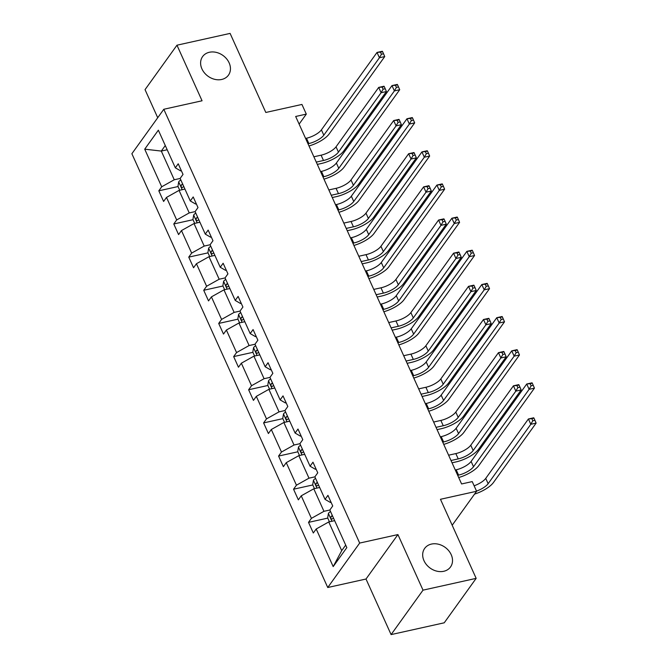 <?xml version="1.0" encoding="UTF-8"?>
<svg xmlns="http://www.w3.org/2000/svg" width="668" height="668" viewBox="0 0 668 668"><rect width="100%" height="100%" fill="white"/><g stroke="black" fill="none" stroke-linecap="round" stroke-linejoin="round"><path stroke-width="1" d="M431.453 544.078A15.915 12.792 -144.3 0 1 448.662 550.641A15.915 12.792 -144.3 0 1 450.524 566.965A15.915 12.792 -144.3 0 1 443.736 571.29A15.915 12.792 -144.3 0 1 426.526 564.727A15.915 12.792 -144.3 0 1 424.673 548.403A15.915 12.792 -144.3 0 1 431.453 544.078M209.393 52.263A15.915 12.792 -144.3 0 1 226.594 58.826A15.915 12.792 -144.3 0 1 228.456 75.15A15.915 12.792 -144.3 0 1 221.676 79.467A15.915 12.792 -144.3 0 1 204.466 72.912A15.915 12.792 -144.3 0 1 202.604 56.58A15.915 12.792 -144.3 0 1 209.393 52.263M397.928 534.575L366.006 579.022L391.097 634.6L423.019 590.153L397.928 534.575L359.668 543.067L163.802 109.268L202.062 100.776L176.97 45.199L145.039 89.646L157.723 117.735M176.97 45.199L230.101 33.4L265.806 112.466L301.936 104.442L306.303 114.111L295.673 116.474L461.596 483.958L472.226 481.595L476.593 491.264L440.462 499.288L476.159 578.354L444.237 622.801L391.097 634.6M423.019 590.153L476.159 578.354M366.006 579.022L327.746 587.514L131.88 153.724L163.802 109.268M334.651 520.648L328.756 521.95L341.715 550.641L333.19 566.598L316.206 528.981L313.317 533.006L308.516 522.376L327.763 518.101M328.756 521.95L316.206 528.981M359.668 543.067L327.746 587.514M319.68 487.49L313.785 488.792L323.963 511.321L311.413 518.351L308.516 522.376M311.413 518.351L301.235 495.823L298.346 499.848L293.553 489.218L312.791 484.951M304.708 454.332L298.821 455.643L308.992 478.171L296.442 485.193L293.553 489.218M296.442 485.193L286.263 462.665L283.374 466.69L278.581 456.06L297.819 451.793M289.737 421.174L283.85 422.485L294.02 445.013L281.47 452.036L278.581 456.06M281.47 452.036L271.3 429.507L268.402 433.532L263.609 422.911L282.848 418.636M274.765 388.016L268.878 389.327L279.049 411.855L266.499 418.886L263.609 422.911M266.499 418.886L256.328 396.358L253.439 400.382L248.638 389.753L267.876 385.478M259.794 354.867L253.907 356.169L264.077 378.698L251.527 385.728L248.638 389.753M251.527 385.728L241.357 363.2L238.468 367.225L233.666 356.595L252.905 352.32M244.822 321.709L238.935 323.011L249.106 345.54L236.555 352.57L233.666 356.595M236.555 352.57L226.385 330.042L223.496 334.067L218.695 323.437L237.933 319.17M229.85 288.551L223.964 289.854L234.134 312.39L221.584 319.413L218.695 323.437M221.584 319.413L211.414 296.884L208.525 300.909L203.723 290.279L222.962 286.013M214.887 255.393L208.992 256.704L219.171 279.232L206.612 286.255L203.723 290.279M206.612 286.255L196.442 263.726L193.553 267.751L188.752 257.13L207.998 252.855M199.916 222.235L194.021 223.546L204.199 246.074L191.641 253.105L188.752 257.13M191.641 253.105L181.471 230.569L178.581 234.593L173.78 223.972L193.027 219.697M184.944 189.077L179.049 190.388L189.228 212.917L176.678 219.947L173.78 223.972M176.678 219.947L166.499 197.419L163.61 201.444L158.817 190.814L178.055 186.539M167.192 149.757L161.297 151.068L174.256 179.759L161.706 186.789L158.817 190.814M161.706 186.789L144.714 149.173L158.349 130.185L175.333 167.81L178.231 163.785L183.024 174.415L180.135 178.439L190.305 200.968L193.202 196.943L197.995 207.564L195.106 211.589L205.276 234.117L208.166 230.093L212.967 240.722L210.078 244.747L220.248 267.275L223.137 263.25L227.938 273.88L225.049 277.905L235.219 300.433L238.109 296.408L242.91 307.038L240.021 311.063L250.191 333.591L253.08 329.566L257.881 340.196L254.992 344.22L265.163 366.749L268.052 362.724L272.853 373.345L269.955 377.37L280.134 399.898L283.023 395.882L287.816 406.503L284.927 410.528L295.106 433.056L297.995 429.031L302.788 439.661L299.899 443.686L310.069 466.214L312.966 462.189L317.759 472.819L314.87 476.843L325.04 499.372L327.938 495.347L332.731 505.977L329.842 510.001L346.826 547.618L333.19 566.598M325.04 499.372L330.343 502.436L331.061 502.278M329.85 510.018L323.963 511.321M313.785 488.792L301.235 495.823M310.069 466.214L315.379 469.278L316.089 469.12M314.879 476.86L308.992 478.171M298.821 455.643L286.263 462.665M295.106 433.056L300.408 436.12L301.118 435.962M299.907 443.702L294.02 445.013M283.85 422.485L271.3 429.507M280.134 399.898L285.436 402.963L286.154 402.804M284.935 410.544L279.049 411.855M268.878 389.327L256.328 396.358M265.163 366.749L270.465 369.813L271.183 369.654M269.964 377.395L264.077 378.698M253.907 356.169L241.357 363.2M250.191 333.591L255.493 336.655L256.211 336.497M255.001 344.237L249.106 345.54M238.935 323.011L226.385 330.042M235.219 300.433L240.522 303.497L241.24 303.339M240.029 311.079L234.134 312.39M223.964 289.854L211.414 296.884M220.248 267.275L225.55 270.34L226.268 270.181M225.058 277.921L219.171 279.232M208.992 256.704L196.442 263.726M205.276 234.117L210.579 237.182L211.297 237.023M210.086 244.764L204.199 246.074M194.021 223.546L181.471 230.569M190.305 200.968L195.607 204.032L196.325 203.865M195.114 211.614L189.228 212.917M179.049 190.388L166.499 197.419M175.333 167.81L180.644 170.874L181.354 170.716M299.122 124.106L306.303 114.111M452.186 525.248L476.593 491.264M341.715 550.641L345.69 545.105M180.143 178.456L174.256 179.759M165.28 145.532L161.297 151.068L144.714 149.173M307.99 143.745L308.866 143.545A12.433 4.317 155.7 0 0 323.813 135.178L379.424 57.757L377.019 52.438L382.338 51.261L382.58 51.645L380.459 52.121L381.42 54.25L383.541 53.774L382.58 51.645M305.593 138.426L306.47 138.234A12.433 4.317 155.7 0 0 321.408 129.868L377.019 52.438L380.459 52.121M381.42 54.25L379.424 57.757L384.735 56.58L329.124 134.001A18.646 6.471 -24.3 0 1 308.992 145.966M384.735 56.58L383.541 53.774M179.725 190.238L177.955 186.33L178.723 181.796A6.588 2.288 -24.3 0 1 180.811 179.934M316.273 162.099L323.496 160.495A12.433 4.317 155.7 0 0 338.434 152.129L381.102 92.727L386.413 91.541L343.744 150.951A18.646 6.471 -24.3 0 1 321.333 163.501L317.308 164.395M182.64 183.976A6.588 2.288 155.7 0 0 181.454 184.877C180.828 186.731 181.212 187.583 182.606 187.432A6.588 2.288 -24.3 0 1 183.792 186.522M313.876 156.788L321.091 155.185A12.433 4.317 155.7 0 0 336.037 146.818L378.706 87.408L384.016 86.23L384.267 86.615L382.138 87.09L383.098 89.211L385.227 88.744L384.267 86.615M383.098 89.211L381.102 92.727L378.706 87.408L382.138 87.09M386.413 91.541L385.227 88.744M322.961 176.895L323.838 176.703A12.433 4.317 155.7 0 0 338.776 168.336L394.387 90.915L391.991 85.596L397.31 84.418L397.552 84.803L395.431 85.279L396.391 87.399L398.512 86.932L397.552 84.803M320.556 171.584L321.442 171.392A12.433 4.317 155.7 0 0 336.38 163.025L391.991 85.596L395.431 85.279M396.391 87.399L394.387 90.915L399.706 89.729L344.095 167.159A18.646 6.471 -24.3 0 1 323.963 179.124M399.706 89.729L398.512 86.932M337.933 210.053L338.81 209.861A12.433 4.317 155.7 0 0 353.748 201.494L409.359 124.064L406.962 118.754L412.273 117.576L412.523 117.96L410.402 118.436L411.354 120.557L413.484 120.09L412.523 117.96M335.528 204.742L336.413 204.55A12.433 4.317 155.7 0 0 351.351 196.183L406.962 118.754L410.402 118.436M411.354 120.557L409.359 124.064L414.678 122.887L359.067 200.316A18.646 6.471 -24.3 0 1 338.935 212.282M414.678 122.887L413.484 120.09M194.697 223.396L192.927 219.48L193.695 214.954A6.588 2.288 -24.3 0 1 195.782 213.092M331.244 195.256L338.467 193.653A12.433 4.317 155.7 0 0 353.405 185.286L396.074 125.876L401.384 124.699L358.716 184.109A18.646 6.471 -24.3 0 1 336.305 196.651L332.28 197.544M197.611 217.133A6.588 2.288 155.7 0 0 196.425 218.035C195.799 219.889 196.183 220.732 197.578 220.582A6.588 2.288 -24.3 0 1 198.755 219.68M328.848 189.937L336.062 188.334A12.433 4.317 155.7 0 0 351.009 179.968L393.677 120.566L398.988 119.388L399.239 119.772L397.109 120.248L398.07 122.369L400.199 121.902L399.239 119.772M398.07 122.369L396.074 125.876L393.677 120.566L397.109 120.248M401.384 124.699L400.199 121.902M209.668 256.554L207.898 252.638L208.666 248.112A6.588 2.288 -24.3 0 1 210.754 246.25M346.216 228.406L353.43 226.811A12.433 4.317 155.7 0 0 368.377 218.444L411.045 159.034L416.356 157.857L373.688 217.259A18.646 6.471 -24.3 0 1 351.276 229.809L347.251 230.702M212.574 250.291A6.588 2.288 155.7 0 0 211.397 251.193C210.771 253.038 211.155 253.89 212.549 253.74A6.588 2.288 -24.3 0 1 213.727 252.838M343.82 223.095L351.034 221.492A12.433 4.317 155.7 0 0 365.981 213.125L408.649 153.724L413.96 152.546L414.21 152.93L412.081 153.398L413.041 155.527L415.162 155.051L414.21 152.93M413.041 155.527L411.045 159.034L408.649 153.724L412.081 153.398M416.356 157.857L415.162 155.051M352.904 243.21L353.781 243.018A12.433 4.317 155.7 0 0 368.719 234.652L424.33 157.222L421.934 151.912L427.244 150.734L427.495 151.118L425.366 151.586L426.326 153.715L428.455 153.239L427.495 151.118M350.5 237.9L351.376 237.699A12.433 4.317 155.7 0 0 366.323 229.333L421.934 151.912L425.366 151.586M426.326 153.715L424.33 157.222L429.649 156.045L374.038 233.466A18.646 6.471 -24.3 0 1 353.906 245.44M429.649 156.045L428.455 153.239M224.632 289.712L222.87 285.795L223.638 281.27A6.588 2.288 -24.3 0 1 225.726 279.408M361.188 261.564L368.402 259.961A12.433 4.317 155.7 0 0 383.349 251.594L426.017 192.192L431.328 191.015L388.659 250.416A18.646 6.471 -24.3 0 1 366.248 262.967L362.223 263.86M227.546 283.441A6.588 2.288 155.7 0 0 226.369 284.343C225.742 286.196 226.126 287.048 227.521 286.898A6.588 2.288 -24.3 0 1 228.698 285.996M358.791 256.253L366.006 254.65A12.433 4.317 155.7 0 0 380.944 246.283L423.612 186.881L428.931 185.696L429.173 186.088L427.052 186.556L428.013 188.685L430.134 188.209L429.173 186.088M428.013 188.685L426.017 192.192L423.612 186.881L427.052 186.556M431.328 191.015L430.134 188.209M367.868 276.368L368.753 276.176A12.433 4.317 155.7 0 0 383.691 267.81L439.302 190.38L436.905 185.069L442.216 183.884L442.466 184.276L440.337 184.744L441.297 186.873L443.427 186.397L442.466 184.276M365.471 271.058L366.348 270.857A12.433 4.317 155.7 0 0 381.294 262.491L436.905 185.069L440.337 184.744M441.297 186.873L439.302 190.38L444.621 189.203L389.001 266.624A18.646 6.471 -24.3 0 1 368.878 278.598M444.621 189.203L443.427 186.397M239.603 322.861L237.841 318.953L238.61 314.428A6.588 2.288 -24.3 0 1 240.697 312.566M376.159 294.722L383.374 293.118A12.433 4.317 155.7 0 0 398.32 284.752L440.989 225.35L446.299 224.172L403.631 283.574A18.646 6.471 -24.3 0 1 381.219 296.124L377.195 297.018M242.517 316.599A6.588 2.288 155.7 0 0 241.34 317.5C240.705 319.354 241.09 320.206 242.492 320.055A6.588 2.288 -24.3 0 1 243.67 319.154M373.763 289.411L380.977 287.808A12.433 4.317 155.7 0 0 395.915 279.441L438.584 220.031L443.903 218.853L444.145 219.238L442.024 219.714L442.984 221.834L445.105 221.367L444.145 219.238M442.984 221.834L440.989 225.35L438.584 220.031L442.024 219.714M446.299 224.172L445.105 221.367M382.839 309.526L383.724 309.326A12.433 4.317 155.7 0 0 398.662 300.959L454.273 223.538L451.877 218.227L457.188 217.042L457.438 217.426L455.309 217.902L456.269 220.031L458.398 219.555L457.438 217.426M380.443 304.207L381.319 304.015A12.433 4.317 155.7 0 0 396.266 295.648L451.877 218.227L455.309 217.902M456.269 220.031L454.273 223.538L459.584 222.361L403.973 299.782A18.646 6.471 -24.3 0 1 383.849 311.747M459.584 222.361L458.398 219.555M254.575 356.019L252.813 352.111L253.581 347.577A6.588 2.288 -24.3 0 1 255.669 345.715M391.131 327.879L398.345 326.276A12.433 4.317 155.7 0 0 413.292 317.91L455.96 258.508L461.271 257.322L418.602 316.732A18.646 6.471 -24.3 0 1 396.191 329.282L392.166 330.176M257.489 349.756A6.588 2.288 155.7 0 0 256.312 350.658C255.677 352.512 256.061 353.364 257.464 353.213A6.588 2.288 -24.3 0 1 258.641 352.303M388.734 322.569L395.949 320.966A12.433 4.317 155.7 0 0 410.887 312.599L453.555 253.189L458.874 252.011L459.116 252.395L456.995 252.871L457.956 254.992L460.077 254.525L459.116 252.395M457.956 254.992L455.96 258.508L453.555 253.189L456.995 252.871M461.271 257.322L460.077 254.525M397.811 342.684L398.687 342.484A12.433 4.317 155.7 0 0 413.634 334.117L469.245 256.696L466.849 251.377L472.159 250.199L472.41 250.584L470.28 251.059L471.241 253.18L473.37 252.713L472.41 250.584M395.414 337.365L396.291 337.173A12.433 4.317 155.7 0 0 411.237 328.806L466.849 251.377L470.28 251.059M471.241 253.18L469.245 256.696L474.556 255.51L418.945 332.94A18.646 6.471 -24.3 0 1 398.821 344.905M474.556 255.51L473.37 252.713M269.546 389.177L267.784 385.261L268.544 380.735A6.588 2.288 -24.3 0 1 270.64 378.873M406.102 361.037L413.317 359.434A12.433 4.317 155.7 0 0 428.255 351.067L470.923 291.657L476.242 290.48L433.574 349.89A18.646 6.471 -24.3 0 1 411.162 362.432L407.138 363.325M272.461 382.914A6.588 2.288 155.7 0 0 271.283 383.816C270.649 385.67 271.033 386.521 272.435 386.363A6.588 2.288 -24.3 0 1 273.613 385.461M403.697 355.718L410.92 354.115A12.433 4.317 155.7 0 0 425.858 345.757L468.527 286.347L473.837 285.169L474.088 285.553L471.967 286.029L472.919 288.15L475.048 287.683L474.088 285.553M472.919 288.15L470.923 291.657L468.527 286.347L471.967 286.029M476.242 290.48L475.048 287.683M412.782 375.834L413.659 375.641A12.433 4.317 155.7 0 0 428.605 367.275L484.216 289.845L481.82 284.535L487.131 283.357L487.373 283.741L485.252 284.217L486.212 286.338L488.333 285.871L487.373 283.741M410.386 370.523L411.263 370.331A12.433 4.317 155.7 0 0 426.201 361.964L481.82 284.535L485.252 284.217M486.212 286.338L484.216 289.845L489.527 288.668L433.916 366.097A18.646 6.471 -24.3 0 1 413.793 378.063M489.527 288.668L488.333 285.871M284.518 422.335L282.748 418.418L283.516 413.893A6.588 2.288 -24.3 0 1 285.612 412.031M421.074 394.195L428.288 392.592A12.433 4.317 155.7 0 0 443.226 384.225L485.895 324.815L491.214 323.638L448.545 383.04A18.646 6.471 -24.3 0 1 426.134 395.59L422.109 396.483M287.432 416.072A6.588 2.288 155.7 0 0 286.255 416.974C285.62 418.828 286.004 419.671 287.399 419.521A6.588 2.288 -24.3 0 1 288.584 418.619M418.669 388.876L425.892 387.273A12.433 4.317 155.7 0 0 440.83 378.906L483.498 319.504L488.809 318.327L489.06 318.711L486.93 319.179L487.89 321.308L490.02 320.832L489.06 318.711M487.89 321.308L485.895 324.815L483.498 319.504L486.93 319.179M491.214 323.638L490.02 320.832M427.754 408.991L428.631 408.799A12.433 4.317 155.7 0 0 443.577 400.433L499.188 323.003L496.783 317.692L502.102 316.515L502.344 316.899L500.223 317.367L501.184 319.496L503.305 319.02L502.344 316.899M425.357 403.681L426.234 403.48A12.433 4.317 155.7 0 0 441.172 395.114L496.783 317.692L500.223 317.367M501.184 319.496L499.188 323.003L504.499 321.826L448.888 399.255A18.646 6.471 -24.3 0 1 428.756 411.221M504.499 321.826L503.305 319.02M299.489 455.493L297.719 451.576L298.487 447.051A6.588 2.288 -24.3 0 1 300.575 445.189M436.045 427.345L443.26 425.741A12.433 4.317 155.7 0 0 458.198 417.375L500.866 357.973L506.185 356.796L463.517 416.197A18.646 6.471 -24.3 0 1 441.097 428.747L437.081 429.641M302.404 449.222A6.588 2.288 155.7 0 0 301.218 450.132C300.592 451.977 300.976 452.829 302.37 452.679A6.588 2.288 -24.3 0 1 303.556 451.777M433.641 422.034L440.855 420.431A12.433 4.317 155.7 0 0 455.801 412.064L498.47 352.662L503.781 351.477L504.031 351.869L501.902 352.337L502.862 354.466L504.991 353.99L504.031 351.869M502.862 354.466L500.866 357.973L498.47 352.662L501.902 352.337M506.185 356.796L504.991 353.99M442.725 442.149L443.602 441.957A12.433 4.317 155.7 0 0 458.549 433.59L514.16 356.161L511.755 350.85L517.074 349.665L517.316 350.057L515.195 350.525L516.155 352.654L518.276 352.178L517.316 350.057M440.329 436.839L441.206 436.638A12.433 4.317 155.7 0 0 456.144 428.271L511.755 350.85L515.195 350.525M516.155 352.654L514.16 356.161L519.47 354.984L463.859 432.405A18.646 6.471 -24.3 0 1 443.727 444.379M519.47 354.984L518.276 352.178M314.461 488.642L312.691 484.734L313.459 480.209A6.588 2.288 -24.3 0 1 315.546 478.346M451.009 460.502L458.231 458.899A12.433 4.317 155.7 0 0 473.169 450.533L515.838 391.131L521.149 389.953L478.48 449.355A18.646 6.471 -24.3 0 1 456.069 461.905L452.044 462.799M317.375 482.38A6.588 2.288 155.7 0 0 316.189 483.281C315.563 485.135 315.947 485.987 317.342 485.836A6.588 2.288 -24.3 0 1 318.527 484.935M448.612 455.192L455.826 453.589A12.433 4.317 155.7 0 0 470.773 445.222L513.441 385.812L518.752 384.634L519.003 385.019L516.873 385.494L517.834 387.624L519.963 387.148L519.003 385.019M517.834 387.624L515.838 391.131L513.441 385.812L516.873 385.494M521.149 389.953L519.963 387.148M457.697 475.307L458.574 475.107A12.433 4.317 155.7 0 0 473.512 466.74L529.123 389.319L526.726 384.008L532.045 382.822L532.287 383.215L530.167 383.683L531.127 385.812L533.248 385.336L532.287 383.215M455.292 469.988L456.177 469.796A12.433 4.317 155.7 0 0 471.115 461.429L526.726 384.008L530.167 383.683M531.127 385.812L529.123 389.319L534.442 388.141L478.831 465.563A18.646 6.471 -24.3 0 1 458.699 477.528M534.442 388.141L533.248 385.336M329.433 521.8L327.662 517.892L328.431 513.358A6.588 2.288 -24.3 0 1 330.518 511.496M332.347 515.537A6.588 2.288 155.7 0 0 331.161 516.439C330.535 518.293 330.919 519.145 332.313 518.994A6.588 2.288 -24.3 0 1 333.491 518.092M474.121 485.786A12.433 4.317 155.7 0 0 485.745 478.38L528.413 418.97L533.724 417.792L533.974 418.176L531.845 418.652L532.805 420.773L534.934 420.306L533.974 418.176M476.518 491.097A12.433 4.317 155.7 0 0 488.141 483.69L530.81 424.289L528.413 418.97L531.845 418.652M532.805 420.773L530.81 424.289L536.12 423.103L493.452 482.513A18.646 6.471 -24.3 0 1 474.547 494.111M536.12 423.103L534.934 420.306M306.47 138.234L308.866 143.545M321.408 129.868L323.813 135.178M178.707 181.913L182.214 189.687M321.091 155.185L323.496 160.495M336.037 146.818L338.434 152.129M182.898 184.56L181.454 184.877M321.442 171.392L323.838 176.703M336.38 163.025L338.776 168.336M336.413 204.55L338.81 209.861M351.351 196.183L353.748 201.494M193.678 215.071L197.185 222.845M336.062 188.334L338.467 193.653M351.009 179.968L353.405 185.286M197.87 217.71L196.425 218.035M208.641 248.229L212.157 256.003M351.034 221.492L353.43 226.811M365.981 213.125L368.377 218.444M212.841 250.867L211.397 251.193M351.376 237.699L353.781 243.018M366.323 229.333L368.719 234.652M223.613 281.378L227.128 289.152M366.006 254.65L368.402 259.961M380.944 246.283L383.349 251.594M227.813 284.025L226.369 284.343M366.348 270.857L368.753 276.176M381.294 262.491L383.691 267.81M238.585 314.536L242.1 322.31M380.977 287.808L383.374 293.118M395.915 279.441L398.32 284.752M242.785 317.183L241.34 317.5M381.319 304.015L383.724 309.326M396.266 295.648L398.662 300.959M253.556 347.694L257.071 355.468M395.949 320.966L398.345 326.276M410.887 312.599L413.292 317.91M257.756 350.341L256.312 350.658M396.291 337.173L398.687 342.484M411.237 328.806L413.634 334.117M268.528 380.852L272.035 388.626M410.92 354.115L413.317 359.434M425.858 345.757L428.255 351.067M272.719 383.499L271.283 383.816M411.263 370.331L413.659 375.641M426.201 361.964L428.605 367.275M283.499 414.01L287.006 421.784M425.892 387.273L428.288 392.592M440.83 378.906L443.226 384.225M287.691 416.648L286.255 416.974M426.234 403.48L428.631 408.799M441.172 395.114L443.577 400.433M298.471 447.159L301.978 454.933M440.855 420.431L443.26 425.741M455.801 412.064L458.198 417.375M302.662 449.806L301.218 450.132M441.206 436.638L443.602 441.957M456.144 428.271L458.549 433.59M313.442 480.317L316.949 488.091M455.826 453.589L458.231 458.899M470.773 445.222L473.169 450.533M317.634 482.964L316.189 483.281M456.177 469.796L458.574 475.107M471.115 461.429L473.512 466.74M328.414 513.475L331.921 521.249M485.745 478.38L488.141 483.69M332.606 516.122L331.161 516.439"/></g></svg>
